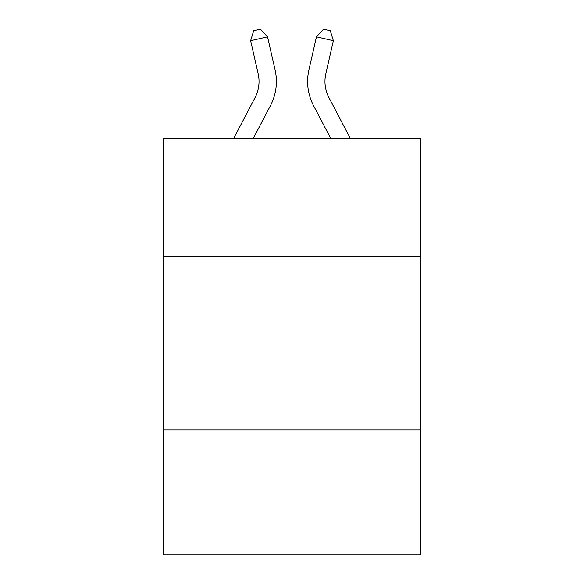 <?xml version="1.0" encoding="UTF-8"?>
<svg xmlns="http://www.w3.org/2000/svg" width="584" height="584" viewBox="0 0 584 584"><rect width="100%" height="100%" fill="white"/><g stroke="black" fill="none" stroke-linecap="round" stroke-linejoin="round"><path stroke-width="0.88" d="M420.392 256.376L420.392 138.393L163.608 138.393L163.608 256.376L420.392 256.376L420.392 554.8L163.608 554.8L163.608 256.376M420.392 429.875L163.608 429.875M233.695 138.393L255.069 97.586A34.704 34.704 -27.3 0 0 258.164 73.774L250.631 40.697L253.697 30.74L260.464 29.2L267.545 36.843L275.086 69.919A52.049 52.049 141.2 0 1 270.443 105.638L253.281 138.393L270.443 105.638M350.305 138.393L328.931 97.586A34.704 34.704 27.3 0 1 325.836 73.774L333.369 40.697L316.455 36.843L308.914 69.919A52.049 52.049 -141.2 0 0 313.557 105.638L330.719 138.393L313.557 105.638M255.069 97.586A34.704 34.704 -38.8 0 0 258.164 73.774A34.704 34.704 -38.8 0 1 255.069 97.586A34.704 34.704 -38.8 0 0 258.164 73.774A34.704 34.704 -38.8 0 1 255.069 97.586A34.704 34.704 -38.8 0 0 258.164 73.774A34.704 34.704 -38.8 0 1 255.069 97.586A34.704 34.704 -38.8 0 0 258.164 73.774A34.704 34.704 -38.8 0 1 255.069 97.586A34.704 34.704 -38.8 0 0 258.164 73.774A34.704 34.704 -38.8 0 1 255.069 97.586A34.704 34.704 -38.8 0 0 258.164 73.774A34.704 34.704 -38.8 0 1 255.069 97.586A34.704 34.704 -38.8 0 0 258.164 73.774A34.704 34.704 -38.8 0 1 255.069 97.586A34.704 34.704 -38.8 0 0 258.164 73.774A34.704 34.704 -38.8 0 1 255.069 97.586A34.704 34.704 -38.8 0 0 258.164 73.774A34.704 34.704 -38.8 0 1 255.069 97.586A34.704 34.704 -38.8 0 0 258.164 73.774A34.704 34.704 -38.8 0 1 255.069 97.586A34.704 34.704 -38.8 0 0 258.164 73.774A34.704 34.704 -38.8 0 1 255.069 97.586A34.704 34.704 -38.8 0 0 258.164 73.774A34.704 34.704 -38.8 0 1 255.069 97.586A34.704 34.704 -38.8 0 0 258.164 73.774A34.704 34.704 -38.8 0 1 255.069 97.586A34.704 34.704 -38.8 0 0 258.164 73.774A34.704 34.704 -38.8 0 1 255.069 97.586A34.704 34.704 -38.8 0 0 258.164 73.774A34.704 34.704 -38.8 0 1 255.069 97.586A34.704 34.704 -38.8 0 0 258.164 73.774A34.704 34.704 -38.8 0 1 255.069 97.586A34.704 34.704 -38.8 0 0 258.164 73.774A34.704 34.704 -38.8 0 1 255.069 97.586A34.704 34.704 -38.8 0 0 258.164 73.774A34.704 34.704 -38.8 0 1 255.069 97.586A34.704 34.704 -38.8 0 0 258.164 73.774A34.704 34.704 -38.8 0 1 255.069 97.586A34.704 34.704 -38.8 0 0 258.164 73.774A34.704 34.704 -38.8 0 1 255.069 97.586A34.704 34.704 -38.8 0 0 258.164 73.774A34.704 34.704 -38.8 0 1 255.069 97.586A34.704 34.704 -38.8 0 0 258.164 73.774A34.704 34.704 -38.8 0 1 255.069 97.586A34.704 34.704 -38.8 0 0 258.164 73.774M250.631 40.697L267.545 36.843L275.086 69.919M328.931 97.586A34.704 34.704 38.8 0 1 325.836 73.774A34.704 34.704 38.8 0 0 328.931 97.586A34.704 34.704 38.8 0 1 325.836 73.774A34.704 34.704 38.8 0 0 328.931 97.586A34.704 34.704 38.8 0 1 325.836 73.774A34.704 34.704 38.8 0 0 328.931 97.586A34.704 34.704 38.8 0 1 325.836 73.774A34.704 34.704 38.8 0 0 328.931 97.586A34.704 34.704 38.8 0 1 325.836 73.774A34.704 34.704 38.8 0 0 328.931 97.586A34.704 34.704 38.8 0 1 325.836 73.774A34.704 34.704 38.8 0 0 328.931 97.586A34.704 34.704 38.8 0 1 325.836 73.774A34.704 34.704 38.8 0 0 328.931 97.586A34.704 34.704 38.8 0 1 325.836 73.774A34.704 34.704 38.8 0 0 328.931 97.586A34.704 34.704 38.8 0 1 325.836 73.774A34.704 34.704 38.8 0 0 328.931 97.586A34.704 34.704 38.8 0 1 325.836 73.774A34.704 34.704 38.8 0 0 328.931 97.586A34.704 34.704 38.8 0 1 325.836 73.774A34.704 34.704 38.8 0 0 328.931 97.586A34.704 34.704 38.8 0 1 325.836 73.774A34.704 34.704 38.8 0 0 328.931 97.586A34.704 34.704 38.8 0 1 325.836 73.774A34.704 34.704 38.8 0 0 328.931 97.586A34.704 34.704 38.8 0 1 325.836 73.774A34.704 34.704 38.8 0 0 328.931 97.586A34.704 34.704 38.8 0 1 325.836 73.774A34.704 34.704 38.8 0 0 328.931 97.586A34.704 34.704 38.8 0 1 325.836 73.774A34.704 34.704 38.8 0 0 328.931 97.586A34.704 34.704 38.8 0 1 325.836 73.774A34.704 34.704 38.8 0 0 328.931 97.586A34.704 34.704 38.8 0 1 325.836 73.774A34.704 34.704 38.8 0 0 328.931 97.586A34.704 34.704 38.8 0 1 325.836 73.774A34.704 34.704 38.8 0 0 328.931 97.586A34.704 34.704 38.8 0 1 325.836 73.774A34.704 34.704 38.8 0 0 328.931 97.586A34.704 34.704 38.8 0 1 325.836 73.774A34.704 34.704 38.8 0 0 328.931 97.586A34.704 34.704 38.8 0 1 325.836 73.774A34.704 34.704 38.8 0 0 328.931 97.586A34.704 34.704 38.8 0 1 325.836 73.774M333.369 40.697L330.303 30.74L323.536 29.2L316.455 36.843L308.914 69.919"/></g></svg>
